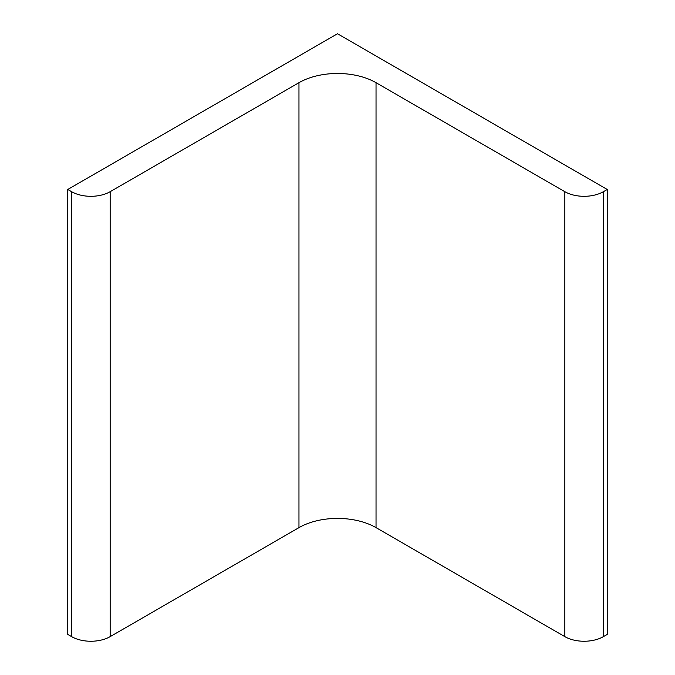 <?xml version="1.0" encoding="UTF-8"?>
<svg xmlns="http://www.w3.org/2000/svg" width="675" height="675" viewBox="0 0 675 675"><rect width="100%" height="100%" fill="white"/><g stroke="black" fill="none" stroke-linecap="round" stroke-linejoin="round"><path stroke-width="1.01" d="M337.5 33.75L607.23 189.481L603.374 191.7A27.245 15.728 0 0 1 564.84 191.7L376.034 82.696A54.498 31.463 0 0 0 298.966 82.696L110.16 191.7A27.245 15.728 0 0 1 71.626 191.7L67.77 189.481L337.5 33.75M67.77 189.481L67.77 634.416L71.626 636.643A27.245 15.728 0 0 0 110.16 636.643L298.966 527.631A54.498 31.463 0 0 1 376.034 527.631L564.84 636.643A27.245 15.728 0 0 0 603.374 636.643L607.23 634.416L607.23 189.481M71.626 636.643L71.626 191.7M110.16 636.643L110.16 191.7M298.966 527.631L298.966 82.696M376.034 527.631L376.034 82.696M564.84 636.643L564.84 191.7M603.374 636.643L603.374 191.7"/></g></svg>
